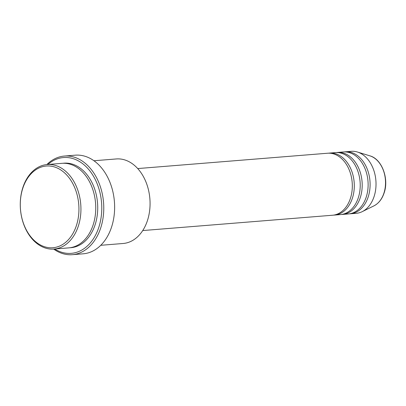 <?xml version="1.0" encoding="UTF-8"?>
<svg xmlns="http://www.w3.org/2000/svg" width="406" height="406" viewBox="0 0 406 406"><rect width="100%" height="100%" fill="white"/><g stroke="black" fill="none" stroke-linecap="round" stroke-linejoin="round"><path stroke-width="0.61" d="M142.729 230.557L332.58 215.231A31.1 22.183 -94.6 0 0 350.332 198.62A31.1 22.183 -94.6 0 0 348.074 167.394A31.1 22.183 -94.6 0 0 327.576 153.235L137.725 168.566M333.565 215.119A31.1 22.183 -94.6 0 0 334.554 215.068A31.1 22.183 -94.6 0 0 352.306 198.458A31.1 22.183 -94.6 0 0 350.053 167.231A31.1 22.183 -94.6 0 0 329.55 153.077A31.1 22.183 -94.6 0 0 328.566 153.189M334.554 215.068L340.482 214.591A31.1 22.183 -94.6 0 0 358.234 197.981A31.1 22.183 -94.6 0 0 355.976 166.754A31.1 22.183 -94.6 0 0 335.473 152.6L329.55 153.077M341.466 214.48A31.1 22.183 -94.6 0 0 342.456 214.434A31.1 22.183 -94.6 0 0 360.208 197.823A31.1 22.183 -94.6 0 0 357.95 166.597A31.1 22.183 -94.6 0 0 337.452 152.438A31.1 22.183 -94.6 0 0 336.467 152.549M342.456 214.434L348.384 213.957A31.1 22.183 -94.6 0 0 366.136 197.346A31.1 22.183 -94.6 0 0 363.877 166.115A31.1 22.183 -94.6 0 0 343.374 151.961L337.452 152.438M349.368 213.845A31.1 22.183 -94.6 0 0 350.358 213.795A31.1 22.183 -94.6 0 0 368.11 197.184A31.1 22.183 -94.6 0 0 365.852 165.958A31.1 22.183 -94.6 0 0 345.349 151.803A31.1 22.183 -94.6 0 0 344.364 151.91M76.313 225.843A40.991 29.237 -94.6 0 0 61.748 170.611A40.991 29.237 -94.6 0 0 22.914 187.917A40.991 29.237 -94.6 0 0 37.479 243.148A40.991 29.237 -94.6 0 0 76.313 225.843M22.98 187.181A42.407 30.247 85.4 0 1 47.187 164.531A42.407 30.247 85.4 0 1 75.146 183.837A42.407 30.247 85.4 0 1 78.221 226.416A42.407 30.247 85.4 0 1 54.013 249.066A42.407 30.247 85.4 0 1 26.055 229.766A42.407 30.247 85.4 0 1 22.98 187.181M100.769 245.295L123.14 243.488A42.407 30.247 -94.6 0 0 147.353 220.834A42.407 30.247 -94.6 0 0 144.272 178.254A42.407 30.247 -94.6 0 0 116.314 158.949L93.943 160.756M54.724 249.01A48.06 34.282 -94.6 0 0 98.694 227.68A48.06 34.282 -94.6 0 0 89.472 170.418A48.06 34.282 -94.6 0 0 47.898 164.476M46.842 164.562A49.476 35.286 85.4 0 1 64.397 156.051A49.476 35.286 85.4 0 1 97.009 178.574A49.476 35.286 85.4 0 1 100.602 228.253A49.476 35.286 85.4 0 1 72.359 254.679A49.476 35.286 85.4 0 1 53.668 249.091M54.013 249.066L68.827 247.873A42.407 30.247 -94.6 0 0 93.035 225.223A42.407 30.247 -94.6 0 0 89.959 182.639A42.407 30.247 -94.6 0 0 62.001 163.334L47.187 164.531M72.359 254.679L83.22 253.801A49.476 35.286 -94.6 0 0 111.462 227.375A49.476 35.286 -94.6 0 0 107.874 177.696A49.476 35.286 -94.6 0 0 75.257 155.173L64.397 156.051M350.358 213.795L356.28 213.317A31.1 22.183 -94.6 0 0 362.213 211.653A31.1 22.183 -94.6 0 0 374.033 196.707A31.1 22.183 -94.6 0 0 357.397 152.011A31.1 22.183 -94.6 0 0 351.276 151.321L345.349 151.803M383.858 193.327A26.075 18.6 -94.6 0 0 369.907 155.848C381.934 159.015 389.263 178.889 384.051 193.165C381.975 199.209 378.605 203.442 373.946 205.862A26.075 18.6 -94.6 0 0 383.858 193.327M62.991 163.278A42.407 30.247 85.4 0 1 91.634 181.898A42.407 30.247 85.4 0 1 95.009 225.061A42.407 30.247 85.4 0 1 69.812 247.772M369.907 155.848L357.397 152.011M373.946 205.862L362.213 211.653"/></g></svg>
